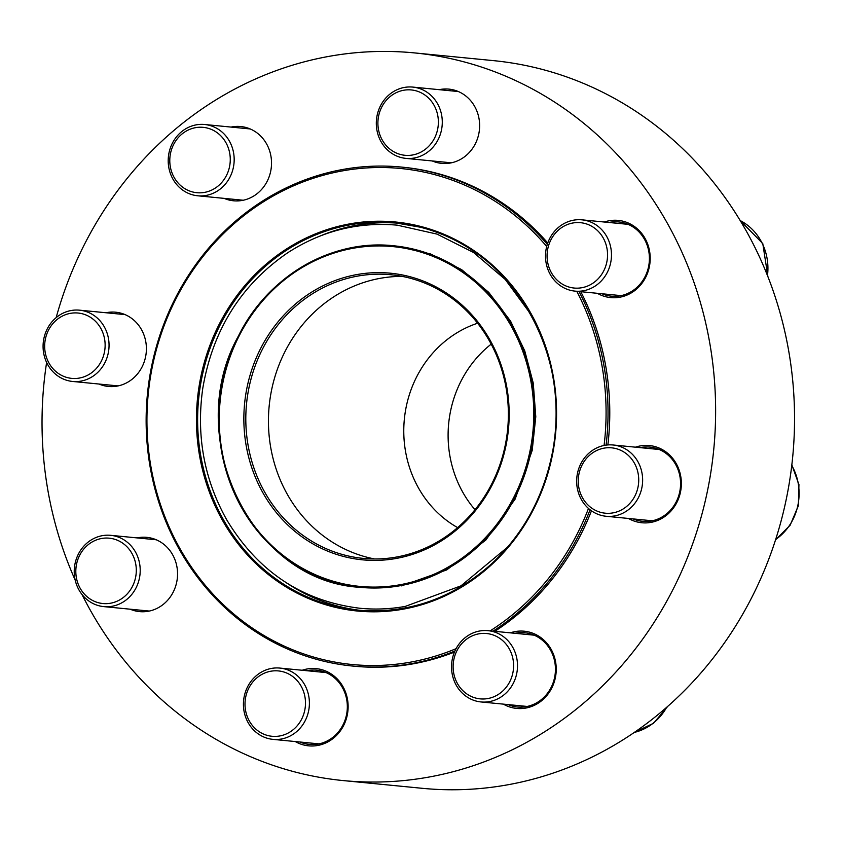 <?xml version="1.0" encoding="UTF-8"?>
<svg xmlns="http://www.w3.org/2000/svg" width="841" height="841" viewBox="0 0 841 841"><rect width="100%" height="100%" fill="white"/><g stroke="black" fill="none" stroke-linecap="round" stroke-linejoin="round"><path stroke-width="1.26" d="M598.098 226.366A35.816 32.967 95.6 0 1 609.231 267.922A35.816 32.967 95.6 0 1 575.002 291.123A35.816 32.967 95.6 0 1 558.876 284.594A35.816 32.967 95.6 0 1 547.743 243.038A35.816 32.967 95.6 0 1 581.972 219.837A35.816 32.967 95.6 0 1 598.098 226.366M595.302 228.678A32.831 30.213 -84.4 0 0 547.27 252.195A32.831 30.213 -84.4 0 0 589.404 285.225A32.831 30.213 -84.4 0 0 595.302 228.678M642.272 474.755A35.816 32.967 95.6 0 1 606.161 516.279A35.816 32.967 95.6 0 1 577.021 486.519A35.816 32.967 95.6 0 1 613.131 444.994A35.816 32.967 95.6 0 1 642.272 474.755M638.393 475.133A32.831 30.213 -84.4 0 0 589.646 455.191A32.831 30.213 -84.4 0 0 597.415 511.244A32.831 30.213 -84.4 0 0 638.393 475.133M511.055 687.108A35.816 32.967 95.6 0 1 481.031 701.951A35.816 32.967 95.6 0 1 454.319 681.231A35.816 32.967 95.6 0 1 457.988 645.499A35.816 32.967 95.6 0 1 488.001 630.666A35.816 32.967 95.6 0 1 514.724 651.376A35.816 32.967 95.6 0 1 511.055 687.108M507.68 685.257A32.831 30.213 -84.4 0 0 486.76 633.536A32.831 30.213 -84.4 0 0 455.633 679.77A32.831 30.213 -84.4 0 0 507.68 685.257M281.304 739.018A35.816 32.967 95.6 0 1 272.926 739.365A35.816 32.967 95.6 0 1 243.427 705.073A35.816 32.967 95.6 0 1 271.506 668.416A35.816 32.967 95.6 0 1 279.895 668.08A35.816 32.967 95.6 0 1 309.393 702.372A35.816 32.967 95.6 0 1 281.304 739.018M279.738 735.97A32.831 30.213 -84.4 0 0 298.902 682.755A32.831 30.213 -84.4 0 0 247.096 692.101A32.831 30.213 -84.4 0 0 279.738 735.97M398.655 223.233A194.544 179.08 -84.4 0 0 320.642 235.795M286.707 583.002A194.544 179.08 -84.4 0 0 360.8 610.429M546.703 246.455A249.188 229.383 -84.4 0 0 431.99 173.95A249.188 229.383 -84.4 0 0 147.28 434.177A249.188 229.383 -84.4 0 0 456.074 648.674M490.145 630.876A249.188 229.383 -84.4 0 0 588.479 508.448M604.069 445.467A249.188 229.383 -84.4 0 0 576.768 291.291M454.907 651.039A250.681 230.749 95.6 0 1 352.694 666.061A250.681 230.749 95.6 0 1 147.427 394.124A250.681 230.749 95.6 0 1 401.483 167.075L403.217 167.254A250.681 230.749 95.6 0 1 434.639 172.72A250.681 230.749 95.6 0 1 547.754 242.996M580.763 291.69A250.681 230.749 95.6 0 1 607.864 444.942M591.454 510.813A250.681 230.749 95.6 0 1 494.792 631.328M454.455 652.08A250.681 230.749 95.6 0 1 354.439 666.23L352.694 666.061M401.483 167.075A250.681 230.749 95.6 0 1 432.905 172.552A250.681 230.749 95.6 0 1 547.302 244.321M579.029 291.512A250.681 230.749 95.6 0 1 606.077 445.131M590.056 509.772A250.681 230.749 95.6 0 1 493.057 631.16M491.186 344.148A110.865 102.055 -84.4 0 0 474.997 509.72M477.604 323.228A110.865 102.055 -84.4 0 0 404.342 419.239A110.865 102.055 -84.4 0 0 457.62 527.612M402.219 276.384A142.497 131.175 -84.4 0 0 269.173 406.024A142.497 131.175 -84.4 0 0 374.592 558.971M408.81 277.856A142.497 131.175 -84.4 0 0 390.949 274.744A142.497 131.175 -84.4 0 0 246.539 403.806A142.497 131.175 -84.4 0 0 363.228 558.392A142.497 131.175 -84.4 0 0 506.366 439.097A142.497 131.175 -84.4 0 0 408.81 277.856M408.568 276.353A143.99 132.542 95.6 0 1 471.959 514.766A143.99 132.542 95.6 0 1 248.999 458.429A143.99 132.542 95.6 0 1 408.568 276.353M56.168 317.604A365.583 336.516 95.6 0 1 414.403 52.899A365.583 336.516 95.6 0 1 713.746 449.483A365.583 336.516 95.6 0 1 343.265 780.585A365.583 336.516 95.6 0 1 81.955 594.419M75.175 580.059A365.583 336.516 95.6 0 1 46.612 362.46M414.403 52.899L493.31 60.615A365.583 336.516 95.6 0 1 792.664 457.199A365.583 336.516 95.6 0 1 422.171 788.301L343.265 780.585M510.308 632.842A38.791 35.711 95.6 0 1 556.227 668.332A38.791 35.711 95.6 0 1 511.854 707.586A38.791 35.711 95.6 0 1 503.339 704.127M635.439 447.181A38.791 35.711 95.6 0 1 681.357 482.66A38.791 35.711 95.6 0 1 636.984 521.914A38.791 35.711 95.6 0 1 628.469 518.455M604.28 222.024A38.791 35.711 95.6 0 1 650.198 257.504A38.791 35.711 95.6 0 1 605.825 296.757A38.791 35.711 95.6 0 1 597.31 293.299M302.203 670.256A38.791 35.711 95.6 0 1 348.121 705.746A38.791 35.711 95.6 0 1 303.748 745A38.791 35.711 95.6 0 1 295.233 741.541M439.191 89.672A37.309 34.334 95.6 0 1 448.905 89.114A37.309 34.334 95.6 0 1 479.444 129.588A37.309 34.334 95.6 0 1 441.641 163.375A37.309 34.334 95.6 0 1 436.963 162.555A37.309 34.334 95.6 0 1 432.221 160.957M231.075 127.086A37.309 34.334 95.6 0 1 240.789 126.539A37.309 34.334 95.6 0 1 271.338 167.002A37.309 34.334 95.6 0 1 233.535 200.789A37.309 34.334 95.6 0 1 228.857 199.979A37.309 34.334 95.6 0 1 224.105 198.371M105.955 312.757A37.309 34.334 95.6 0 1 115.669 312.2A37.309 34.334 95.6 0 1 146.208 352.673A37.309 34.334 95.6 0 1 108.405 386.461A37.309 34.334 95.6 0 1 103.727 385.641A37.309 34.334 95.6 0 1 98.986 384.032M137.115 537.904A37.309 34.334 95.6 0 1 146.828 537.357A37.309 34.334 95.6 0 1 177.367 577.83A37.309 34.334 95.6 0 1 139.564 611.617A37.309 34.334 95.6 0 1 134.886 610.797A37.309 34.334 95.6 0 1 130.145 609.189M601.988 293.761A37.309 34.334 -84.4 0 0 606.739 295.37A37.309 34.334 -84.4 0 0 611.418 296.179A37.309 34.334 -84.4 0 0 649.22 262.392A37.309 34.334 -84.4 0 0 618.671 221.929A37.309 34.334 -84.4 0 0 608.958 222.476M633.147 518.918A37.309 34.334 -84.4 0 0 637.899 520.526A37.309 34.334 -84.4 0 0 642.577 521.336A37.309 34.334 -84.4 0 0 680.38 487.549A37.309 34.334 -84.4 0 0 649.83 447.086A37.309 34.334 -84.4 0 0 640.117 447.633M508.027 704.579A37.309 34.334 -84.4 0 0 512.768 706.188A37.309 34.334 -84.4 0 0 517.446 707.008A37.309 34.334 -84.4 0 0 555.249 673.221A37.309 34.334 -84.4 0 0 524.71 632.747A37.309 34.334 -84.4 0 0 514.997 633.305M299.911 742.004A37.309 34.334 -84.4 0 0 304.663 743.602A37.309 34.334 -84.4 0 0 309.341 744.422A37.309 34.334 -84.4 0 0 347.144 710.634A37.309 34.334 -84.4 0 0 316.594 670.172A37.309 34.334 -84.4 0 0 306.881 670.719M87.611 600.085A35.816 32.967 95.6 0 1 76.468 558.529A35.816 32.967 95.6 0 1 110.707 535.328A35.816 32.967 95.6 0 1 126.823 541.846A35.816 32.967 95.6 0 1 137.966 583.412A35.816 32.967 95.6 0 1 103.737 606.613A35.816 32.967 95.6 0 1 87.611 600.085M88.084 597.552A32.831 30.213 -84.4 0 0 136.105 574.025A32.831 30.213 -84.4 0 0 93.982 540.994A32.831 30.213 -84.4 0 0 88.084 597.552M43.438 351.696A35.816 32.967 95.6 0 1 79.548 310.171A35.816 32.967 95.6 0 1 108.689 339.932A35.816 32.967 95.6 0 1 72.578 381.457A35.816 32.967 95.6 0 1 43.438 351.696M44.993 351.086A32.831 30.213 -84.4 0 0 93.74 371.028A32.831 30.213 -84.4 0 0 85.961 314.986A32.831 30.213 -84.4 0 0 44.993 351.086M174.655 139.343A35.816 32.967 95.6 0 1 204.668 124.5A35.816 32.967 95.6 0 1 231.391 145.22A35.816 32.967 95.6 0 1 227.722 180.952A35.816 32.967 95.6 0 1 197.698 195.785A35.816 32.967 95.6 0 1 170.986 175.075A35.816 32.967 95.6 0 1 174.655 139.343M175.706 140.962A32.831 30.213 -84.4 0 0 196.615 192.684A32.831 30.213 -84.4 0 0 227.753 146.45A32.831 30.213 -84.4 0 0 175.706 140.962M404.395 87.432A35.816 32.967 95.6 0 1 412.784 87.086A35.816 32.967 95.6 0 1 442.282 121.377A35.816 32.967 95.6 0 1 414.192 158.024A35.816 32.967 95.6 0 1 405.814 158.371A35.816 32.967 95.6 0 1 376.316 124.079A35.816 32.967 95.6 0 1 404.395 87.432M403.648 90.26A32.831 30.213 -84.4 0 0 384.484 143.464A32.831 30.213 -84.4 0 0 436.279 134.129A32.831 30.213 -84.4 0 0 403.648 90.26M767.476 275.585A53.719 49.451 -84.4 0 0 740.196 220.573M775.675 539.491A53.719 49.451 -84.4 0 0 791.77 465.483M634.345 732.406A53.719 49.451 -84.4 0 0 666.661 707.323M420.174 227.175A194.544 179.08 -84.4 0 0 395.785 222.928A194.544 179.08 -84.4 0 0 198.623 399.128A194.544 179.08 -84.4 0 0 357.93 610.167A194.544 179.08 -84.4 0 0 553.357 447.307A194.544 179.08 -84.4 0 0 420.174 227.175M420.016 226.271A195.438 179.9 95.6 0 1 506.061 549.867A195.438 179.9 95.6 0 1 203.438 473.399A195.438 179.9 95.6 0 1 420.016 226.271M414.518 250.355A170.702 157.13 -84.4 0 0 225.346 466.198A170.702 157.13 -84.4 0 0 489.662 532.994A170.702 157.13 -84.4 0 0 414.518 250.355M415.065 249.514A171.596 157.961 95.6 0 1 532.532 443.68A171.596 157.961 95.6 0 1 360.158 587.333A171.596 157.961 95.6 0 1 219.648 401.178A171.596 157.961 95.6 0 1 393.556 245.761A171.596 157.961 95.6 0 1 415.065 249.514M575.002 291.123L621.131 295.633M581.972 219.837L628.101 224.347M767.907 276.668L762.776 243.575L740.122 220.458M606.161 516.279L652.29 520.789M613.131 444.994L659.26 449.504M775.56 539.838L790.151 525.205L798.351 505.788L798.95 484.584L791.844 464.873M481.031 701.951L527.16 706.451M488.001 630.666L534.13 635.176M634.219 732.5L653.573 723.249L667.712 706.398M272.926 739.365L319.054 743.875M279.895 668.08L326.014 672.59M395.743 245.982L393.556 245.761C331.775 238.886 267.785 276.132 238.402 336.074C182.024 436.511 250.713 581.488 360.158 587.333M395.785 222.928L420.153 227.175C511.875 247.738 574.35 355.964 551.801 455.401C542.676 498.555 522.629 534.687 491.638 563.785C452.542 598.75 407.969 614.214 357.93 610.167M507.67 547.071L460.963 585.851L405.278 606.403C390.171 609.115 375.012 609.736 359.811 608.253C302.413 601.178 258.082 571.743 226.797 519.938C204.121 479.465 196.1 435.659 202.744 388.531C212.668 330.04 241.02 284.763 287.811 252.689C321.693 230.886 358.182 221.709 397.257 225.167L436.963 234.092L473.588 252.51L505.241 279.454L530.482 313.851M394.723 245.877L430.624 253.982L461.656 269.635L488.747 292.374L510.571 321.125L524.742 350.855L533.268 383.16L535.78 416.779L532.195 450.398L515.197 499.007L485.804 540.08L446.739 569.914L401.588 585.872M103.737 606.613L149.278 611.06M110.707 535.328L156.247 539.775M72.578 381.457L118.118 385.903M79.548 310.171L125.088 314.618M197.698 195.785L243.249 200.242M204.668 124.5L250.219 128.957M405.814 158.371L451.354 162.818M412.784 87.086L458.324 91.543"/></g></svg>
